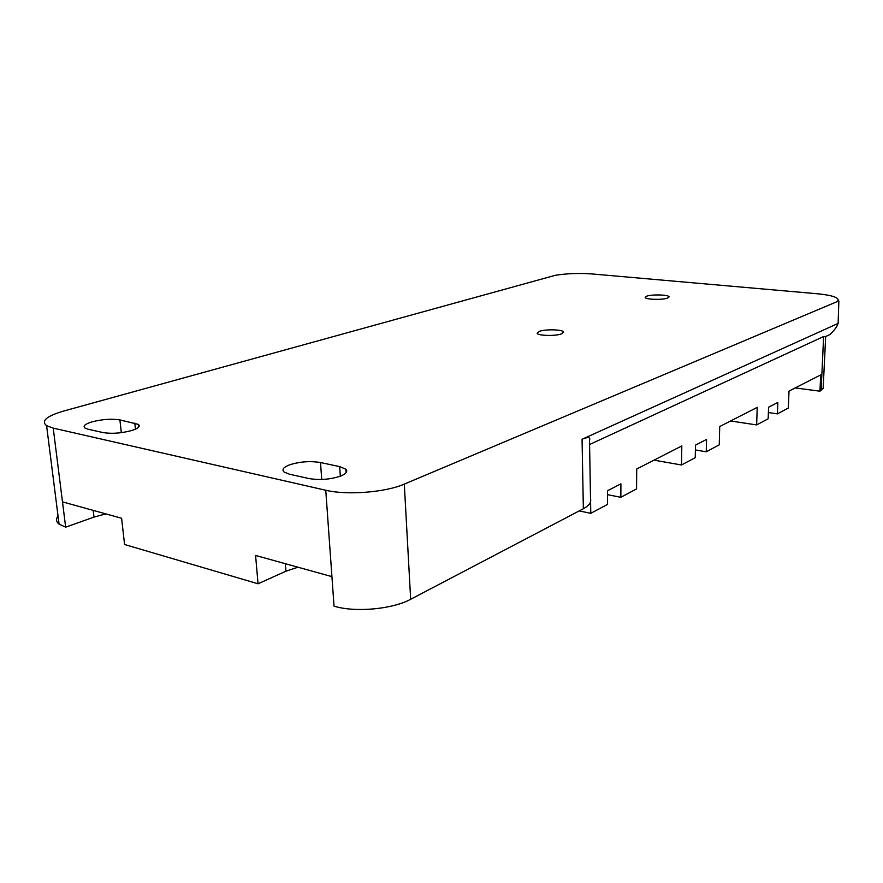 <?xml version="1.0" encoding="UTF-8"?>
<svg xmlns="http://www.w3.org/2000/svg" width="883" height="883" viewBox="0 0 883 883"><rect width="100%" height="100%" fill="white"/><g stroke="black" fill="none" stroke-linecap="round" stroke-linejoin="round"><path stroke-width="1.32" d="M579.248 510.915L590.782 513.321L607.504 504.414L607.526 490.76L620.915 483.829L620.848 497.306L607.526 494.668M620.848 497.306L636.555 488.928L636.709 468.994L681.819 445.926L681.488 464.988L654.027 460.142M681.488 464.988L695.241 457.659L695.495 445.142L706.532 439.425L706.245 451.787L695.396 449.966M706.245 451.787L719.248 444.855L719.711 426.544L757.228 407.361L756.643 424.922L730.605 420.981M756.643 424.922L768.166 418.785L768.574 407.24L777.835 402.449L777.404 413.862L768.387 412.56M777.404 413.862L788.331 408.045L789.005 391.103L820.704 374.9L819.954 391.191L795.23 387.924M838.85 300.904L838.122 323.421L582.063 439.259C588.089 436.743 590.572 437.085 589.513 440.297L590.517 498.972C591.478 502.394 589.082 505.661 583.354 508.751L410.661 599.281L404.304 484.105L838.85 300.904L837.812 300.816L838.221 299.977C837.757 297.141 830.793 295.077 817.349 293.763L592.04 273.951C579.204 273.013 566.952 273.465 555.297 275.308L63.731 411.036C46.512 416.114 40.795 421.003 46.589 425.705L59.073 524.116C56.082 521.732 55.739 519.027 58.046 516.003M331.931 576.632L325.761 490.253L53.223 428.112L62.483 501.864L121.6 518.266L124.58 544.502L258.046 583.784L255.584 555.451L331.931 576.632L334.039 606.146C354.878 612.692 392.582 609.248 410.661 599.281M325.761 490.253C347.008 495.44 385.672 492.35 404.304 484.105M646.82 296.136C652.206 294.171 669.237 294.756 669.082 296.92L667.504 298.123C662.228 300.121 645.009 299.536 645.164 297.383L646.82 296.136M539.469 331.302C545.871 329.006 563.199 329.536 563.63 332.074L561.378 333.94C555.109 336.268 537.57 335.75 537.118 333.233L539.469 331.302M258.046 583.784L285.949 571.202L285.341 563.707M297.957 567.206L285.949 571.202M53.223 428.112L46.589 425.705M62.483 501.864L65.662 527.162L59.073 524.116M65.662 527.162L94.006 517.107L93.212 510.396M105.794 513.884L94.006 517.107M320.507 462.537C310.11 460.838 299.767 461.621 289.469 464.877C283.41 467.25 281.611 469.635 284.072 472.019L289.436 474.204L308.73 478.509C319.635 480.341 330.308 479.524 340.75 476.047C346.257 473.741 347.946 471.456 345.838 469.182L339.668 466.599L320.507 462.537L321.732 479.469M88.134 429.237L85.044 428.112C82.638 426.125 84.956 424.05 91.987 421.864C102.273 419.259 111.578 418.608 119.9 419.911L138.344 424.392C140.585 426.312 138.388 428.354 131.744 430.529C121.269 433.299 111.7 433.972 103.035 432.571L88.134 429.237M590.782 513.321L590.407 492.681M819.954 391.191L823.166 388.2M838.122 323.421L837.404 324.834C837.128 326.522 834.689 329.745 830.097 334.48L825.671 336.522L823.629 336.533L589.579 444.513M582.063 439.259L583.354 508.751M340.33 476.213L339.668 466.599M135.463 429.16L134.79 423.078M121.324 432.67L119.9 419.911M821.113 390.573L823.629 336.533M346.07 472.736L345.838 469.182M138.631 427.129L138.344 424.392M823.155 388.399L825.682 336.39M837.415 324.834L837.437 324.039M838.188 300.849L838.221 299.977"/></g></svg>
